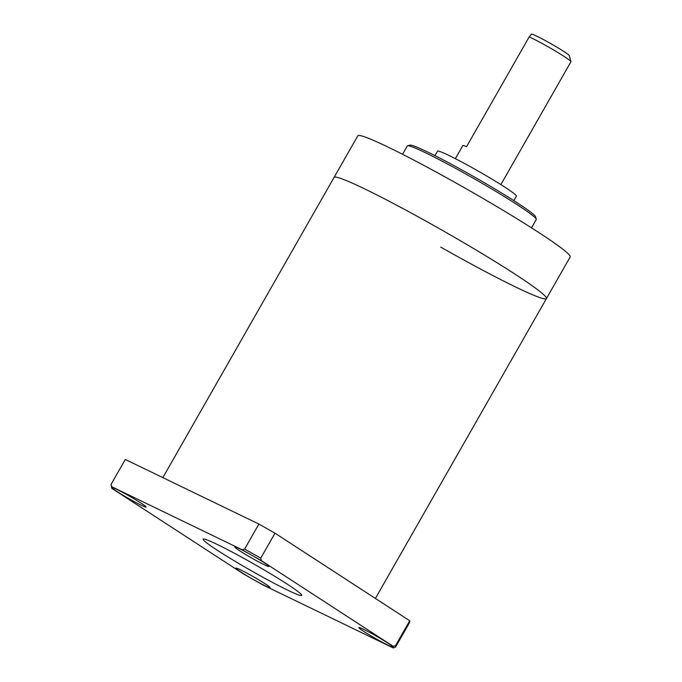 <?xml version="1.0" encoding="UTF-8"?>
<svg xmlns="http://www.w3.org/2000/svg" width="682" height="682" viewBox="0 0 682 682"><rect width="100%" height="100%" fill="white"/><g stroke="black" fill="none" stroke-linecap="round" stroke-linejoin="round"><path stroke-width="1.02" d="M287.463 590.066A56.759 3.572 29.7 0 1 232.835 559.948A56.759 3.572 29.7 0 1 203.125 539.172A56.759 3.572 29.7 0 1 217.396 544.526A56.759 3.572 29.7 0 1 272.024 574.645A56.759 3.572 29.7 0 1 301.734 595.42A56.759 3.572 29.7 0 1 287.463 590.066M240.823 569.982A19.65 1.236 -150.3 0 0 235.887 568.132A19.65 1.236 -150.3 0 0 246.168 575.318A19.65 1.236 -150.3 0 0 265.076 585.744A19.65 1.236 -150.3 0 0 270.012 587.594A19.65 1.236 -150.3 0 0 259.731 580.408A19.65 1.236 -150.3 0 0 240.823 569.982M363.736 629.409A19.65 1.236 -150.3 0 0 358.8 627.559A19.65 1.236 -150.3 0 0 369.081 634.746A19.65 1.236 -150.3 0 0 387.99 645.172A19.65 1.236 -150.3 0 0 392.934 647.022A19.65 1.236 -150.3 0 0 382.645 639.835A19.65 1.236 -150.3 0 0 363.736 629.409M239.783 548.848A19.65 1.236 -150.3 0 0 234.847 546.99A19.65 1.236 -150.3 0 0 245.128 554.185A19.65 1.236 -150.3 0 0 264.036 564.611A19.65 1.236 -150.3 0 0 268.972 566.461A19.65 1.236 -150.3 0 0 258.691 559.274A19.65 1.236 -150.3 0 0 239.783 548.848M116.869 489.42A19.65 1.236 -150.3 0 0 111.925 487.57A19.65 1.236 -150.3 0 0 122.206 494.757A19.65 1.236 -150.3 0 0 141.123 505.183A19.65 1.236 -150.3 0 0 146.059 507.033A19.65 1.236 -150.3 0 0 135.778 499.846A19.65 1.236 -150.3 0 0 116.869 489.42M393.088 646.263L261.402 560.672L242.272 549.82L111.686 486.692L111.771 488.329L243.457 573.92L262.587 584.764L393.173 647.9L393.088 646.263L395.475 645.735L409.729 620.756L274.991 533.188L260.746 558.166L261.402 560.672M242.272 549.82L244.642 549.044L258.896 524.057L125.292 459.463L111.038 484.45L111.686 486.692M111.771 488.329L111.038 484.45M409.729 620.756L409.797 622.137L395.543 647.116L393.173 647.9M258.896 524.057L274.991 533.188M244.642 549.044L260.746 558.166M395.475 645.735L395.543 647.116M531.312 34.143L531.474 34.1A21.833 1.373 29.7 0 1 550.28 43.341A21.833 1.373 29.7 0 1 569.325 55.685L570.962 61.619A26.197 1.645 -150.3 0 0 548.106 46.802A26.197 1.645 -150.3 0 0 529.172 36.913L466.565 146.681A26.197 1.645 29.7 0 0 462.839 145.539L455.354 158.65M500.869 184.609L570.953 61.73A26.197 1.645 -150.3 0 0 570.962 61.619M434.954 155.649L437.512 151.165A45.404 2.856 29.7 0 1 476.786 170.278A45.404 2.856 29.7 0 1 516.393 196.152L513.836 200.644M407.572 145.786L409.95 145.138A72.48 4.561 29.7 0 1 472.37 175.837A72.48 4.561 29.7 0 1 535.609 216.816L536.265 219.186A74.219 4.663 -150.3 0 0 471.501 177.218A74.219 4.663 -150.3 0 0 407.572 145.786A74.219 4.663 -150.3 0 0 407.299 145.965L402.559 154.285M439.805 228.905A122.249 7.69 -150.3 0 0 334.061 177.431L357.811 135.803A122.249 7.69 -150.3 0 1 463.555 187.269A122.249 7.69 -150.3 0 1 570.195 256.935L546.444 298.571A122.249 7.69 -150.3 0 0 439.805 228.905M440.7 247.097A122.249 7.69 -150.3 0 0 546.444 298.571A122.249 7.69 -150.3 0 0 434.98 226.177A122.249 7.69 -150.3 0 0 334.061 177.431L162.845 477.622M531.5 227.839L536.248 219.519A74.219 4.663 -150.3 0 0 536.265 219.186M529.172 36.913L531.38 34.211M375.398 598.446L546.444 298.571"/></g></svg>
